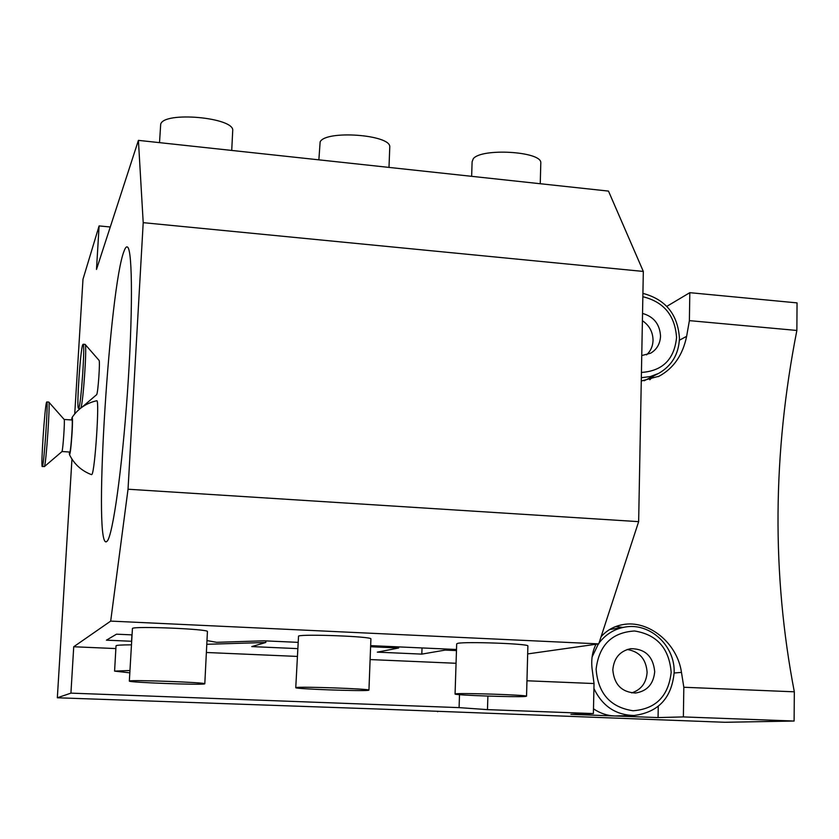 <?xml version="1.0" encoding="UTF-8"?>
<svg xmlns="http://www.w3.org/2000/svg" width="839" height="839" viewBox="0 0 839 839"><rect width="100%" height="100%" fill="white"/><g stroke="black" fill="none" stroke-linecap="round" stroke-linejoin="round"><path stroke-width="1.26" d="M74.734 413.889L82.988 279.24L99.107 225.911L96.485 269.434L138.414 140.365L143.207 222.66L128.031 489.221L110.685 621.101L73.727 646.754L70.927 693.129L57.335 697.775L71.955 459.122M124.067 251.092C125.42 247.421 126.637 246.142 127.706 247.243C132.625 251.364 132.824 315.999 127.423 392.778C122.085 469.546 112.751 535.502 107.151 541.228L105.745 541.837C93.569 539.446 109.71 286.382 124.067 251.092M96.6 400.769L96.789 400.727C99.673 399.616 94.985 470.878 91.944 474.392L91.493 474.643C81.54 470.836 74.21 464.208 69.522 454.759M98.992 360.298L99.075 360.392C100.219 361.536 98.09 392.316 96.705 394.613L82.17 407.062M57.335 697.775L378.861 709.049L724.906 722.285L794.114 721.037L683.376 716.915L683.827 687.256L681.467 672.375L674.126 673.014M683.376 716.915L658.07 717.576L570.887 714.356L593.383 713.57L487.386 709.626L459.09 707.623L70.927 693.129M658.07 717.576L658.258 706.365M622.937 627.404L615.721 626.555M593.928 688.525C602.36 706.134 615.774 715.122 634.158 715.478L614.735 715.982C607.079 715.646 600 713.255 593.488 708.808M654.714 671.661C653.162 656.392 645.17 648.736 630.739 648.683C619.885 651.012 613.907 658.07 612.816 669.847C614.138 684.509 621.689 692.227 635.49 693.024C647.121 691.189 653.529 684.068 654.714 671.661M631.673 692.909C641.185 689.763 646.324 682.915 647.11 672.354C646.156 659.181 639.528 651.557 627.205 649.491M593.383 713.57L594.033 683.544L592.061 668.505C591.076 659.464 592.386 651.379 596.015 644.268M594.033 683.544L526.955 680.775M487.889 696.087L487.48 709.616M794.114 721.037L794.323 691.818C771.765 574.411 772.604 453.951 796.861 330.461L689.385 320.634L686.627 336.334C682.768 355.023 673.623 368.3 659.16 376.166L641.279 381M794.323 691.818L683.827 687.256M601.081 636.728C606.922 630.194 614.179 626.156 622.842 624.625C647.876 619.685 677.199 642.37 681.467 672.375M99.107 225.911L110.276 226.991M796.861 330.461L797.05 302.889L689.815 292.675L666.816 306.361M649.795 379.763L653.833 375.851M641.751 355.568L650.718 353.167C656.906 349.412 660.167 343.717 660.534 336.103C659.779 324.169 653.78 316.618 642.538 313.44M646.533 354.887C650.676 351.069 652.847 346.203 653.046 340.288C652.889 331.929 649.334 325.406 642.401 320.697M689.385 320.634L689.815 292.675M437.643 711.734L437.664 711.21M459.499 694.661L459.09 707.623M73.727 646.754L115.866 648.578M206.384 652.49L297.121 656.413M370.114 659.569L456.059 663.282M110.685 621.101L598.742 643.88L527.668 653.917M207.432 631.631L207.432 631.557C209.173 629.072 134.534 625.925 132.436 628.421L129.342 681.069M370.901 639.003L370.911 638.846C371.646 636.528 303.781 633.875 298.537 636.035L295.758 687.655M527.878 646.093L527.888 645.862C527.825 643.712 465.645 641.468 457.779 643.335L456.678 643.891L455.074 693.958M129.93 670.508L114.586 671.116L116.023 645.82C116.254 645.201 121.372 644.876 131.366 644.834M131.922 634.871L116.495 634.179L106.438 640.167L131.555 641.269L131.912 634.871M206.793 644.3L265.816 642.485L251.763 646.586L297.467 648.61M297.74 642.338L263.876 640.818L216.651 642.317L206.981 640.577M370.607 646.743L398.64 648.002L377.319 652.144L421.818 654.116L445.184 650.089L456.458 650.592M456.5 649.491L370.649 645.631M138.414 140.365L608.485 191.093L643.324 271.437L638.647 521.648L598.742 643.88M143.207 222.66L643.324 271.437M128.031 489.221L638.647 521.648M159.515 142.64L160.689 124.308C163.322 110.989 234.92 117.439 232.718 130.685L232.707 131.031M318.862 159.83L320.141 141.885C325.637 129.867 390.869 134.639 389.778 146.909L389.747 147.716M471.644 176.326L472.105 161.812L473.248 158.77C481.125 147.895 540.987 151.314 540.809 162.588L540.777 163.773M204.506 683.921L204.8 683.775C206.478 682.453 131.524 679.674 129.489 680.985L129.332 681.09C128.01 682.422 200.584 685.138 204.506 683.921M368.174 690.34L368.94 690.098C369.642 688.85 301.505 686.428 296.293 687.519L295.758 687.718C295.307 688.966 361.242 691.336 368.174 690.34M525.12 696.485L526.546 696.171C526.452 695.007 464.03 692.888 456.175 693.78L455.074 694.063C455.336 695.227 515.691 697.303 525.12 696.485M114.586 671.116L129.804 672.836M265.816 642.485L265.89 640.912M398.64 648.002L398.682 646.89M445.184 650.089L445.226 648.987M421.818 654.116L422.038 647.939M69.27 452.158L69.48 454.665C70.224 454.35 71.074 447.229 72.039 433.291C72.626 423.055 72.647 417.749 72.133 417.382L71.504 419.94M71.965 419.972L72.028 419.982C73.024 419.836 71 450.281 69.889 452.043L61.992 451.508C62.998 449.798 65.012 420.077 64.163 419.458L48.83 402.133C50.277 402.982 46.166 463.338 44.457 466.432L42.317 466.568M72.028 419.982L64.163 419.458M46.523 402.342L46.816 401.933C48.326 401.566 44.173 463.107 42.464 466.295L42.233 466.568C40.744 466.767 44.74 407.02 46.523 402.342M84.97 344.368L85.211 344.504C87.109 346.276 83.103 404.094 80.817 408.058L80.817 408.058M83.166 344.221L82.704 344.777C80.313 350.345 76.443 408.257 78.467 408.299L78.856 407.911C81.173 403.779 85.211 344.126 83.166 344.221L85.127 344.378M634.158 715.478C658.363 712.29 671.682 698.006 674.136 672.626C675.269 645.862 649.921 622.213 624.709 627.121C614.253 629.019 605.695 634.326 599.015 643.052M598.375 643.933L592.093 656.989M671.169 672.375C669.218 648.39 657.021 634.599 634.578 630.991C611.914 632.396 599.088 645.107 596.11 669.123C598.039 693.444 610.362 707.319 633.067 710.759C655.752 709.028 668.452 696.234 671.169 672.375M641.342 377.697L650.309 376.575L658.678 373.386C671.819 365.794 678.741 354.131 679.454 338.39C677.86 314.415 665.684 299.418 642.915 293.388M641.436 372.443C662.621 370.974 674.325 359.333 676.559 337.53C675.028 315.464 663.785 301.851 642.852 296.723M686.627 336.334L679.38 340.235M624.709 627.121L609.586 629.544M657.713 373.879L644.132 380.791M658.08 376.711L659.16 376.166M231.721 150.433L232.718 130.685M388.992 167.401L389.778 146.909M540.243 183.731L540.809 162.588M105.745 541.837L106.322 541.868M207.432 631.557L204.8 683.775M370.911 638.846L368.94 690.098M527.888 645.862L526.546 696.171M96.779 400.727C86.344 403.087 78.121 408.635 72.133 417.382M61.876 451.665L44.362 466.631M46.816 401.933L48.798 402.08M99.075 360.392L85.211 344.504M78.604 408.31L80.334 408.436"/></g></svg>
